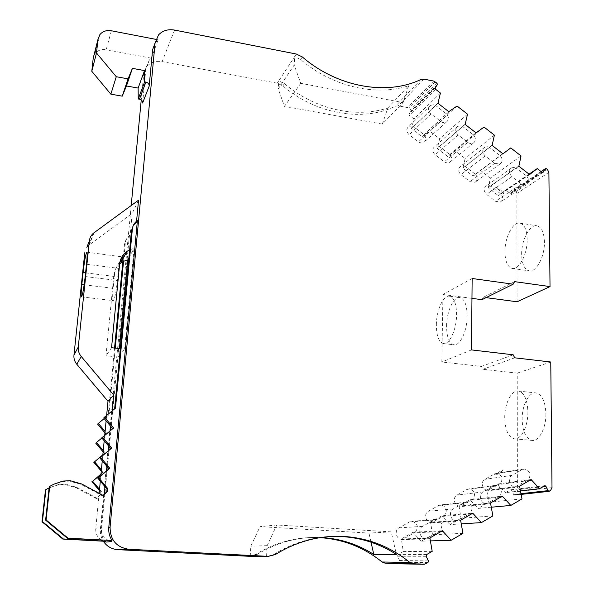 <?xml version="1.0" encoding="UTF-8"?>
<svg xmlns="http://www.w3.org/2000/svg" width="594" height="594" viewBox="0 0 594 594"><rect width="100%" height="100%" fill="white"/><g stroke="black" fill="none" stroke-linecap="round" stroke-linejoin="round"><path stroke-width="0.45" stroke-dasharray="2.97 2.23" d="M103.401 495.589L102.591 495.945L81.022 484.407L69.55 481.125L62.325 481.526L53.527 484.533L49.22 486.79M99.413 490.51L100.742 492.084L100.505 494.542L96.473 498.633L75.854 487.629L64.895 484.511L57.989 484.89L49.584 487.778L45.463 489.931M99.139 493.31L98.819 496.673L97.208 498.307L76.478 487.243L65.451 484.103L58.509 484.489L49.102 487.889M545.901 413.624C546.22 427.88 539.018 441.58 532.098 440.414C525.92 438.751 522.594 431.764 522.126 419.438C521.896 405.442 528.927 391.743 536.033 392.924C542.018 394.475 545.307 401.373 545.901 413.624M527.888 411.828C528.14 426.158 521.079 439.946 514.352 438.803C508.345 437.147 505.138 430.13 504.737 417.745C504.566 403.675 511.456 389.887 518.376 391.052C524.19 392.589 527.361 399.51 527.888 411.828M446.584 325.965C446.606 311.486 453.66 296.191 459.964 297.572C464.56 298.931 466.966 305.116 467.174 316.112C467.218 330.91 459.979 346.176 453.861 344.78C449.123 343.325 446.695 337.05 446.584 325.965M436.36 324.71C436.427 310.187 443.384 294.832 449.561 296.191C454.068 297.542 456.407 303.734 456.578 314.768C456.578 329.603 449.435 344.936 443.443 343.555C438.803 342.107 436.442 335.825 436.36 324.71M521.651 254.388C521.354 240.065 529.766 224.027 536.991 225.802C541.594 227.123 544.074 232.536 544.431 242.025C544.809 256.66 536.167 272.646 529.18 270.857C524.428 269.468 521.918 263.981 521.651 254.388M527.153 239.375C526.841 229.841 524.45 224.421 519.98 223.114C512.956 221.369 504.707 237.526 504.945 251.908C505.167 261.546 507.588 267.048 512.199 268.421C518.993 270.181 527.465 254.084 527.153 239.375M330.813 536.479C310.781 537.37 291.713 543.384 273.604 554.514L267.367 556.378M442.374 530.739L439.783 530.873C443.347 525.542 442.233 521.732 436.449 519.446L433.605 520.106L422.646 526.351C417.426 528.964 419.817 538.721 425.601 538.364L427.353 538.045L439.783 530.873L415.355 532.135L403.445 538.936L401.767 539.241C396.235 539.582 394 530.331 399.005 527.851L409.504 521.918L412.221 521.294C417.738 523.463 418.777 527.071 415.355 532.135L413.045 532.254L401.188 539.018L429.893 537.949M472.757 513.209L470.04 513.431C473.477 508.212 472.364 504.462 466.698 502.182L463.921 502.821L453.259 508.895C448.114 511.471 450.66 521.198 456.378 520.715L457.944 520.403L470.04 513.431L444.371 515.562L432.766 522.193L431.266 522.482C425.801 522.95 423.411 513.713 428.356 511.271L438.58 505.494L441.238 504.885C446.651 507.046 447.69 510.602 444.371 515.562L441.951 515.77L430.39 522.364L460.61 520.218M502.324 496.139L499.48 496.458C502.806 491.342 501.692 487.652 496.139 485.38L493.436 485.989L483.056 491.906C477.977 494.438 480.672 504.135 486.308 503.534L487.711 503.244L499.48 496.458L472.653 499.42L461.345 505.88L460.001 506.147C454.603 506.727 452.079 497.52 456.957 495.114L466.929 489.478L469.52 488.899C474.829 491.045 475.876 494.557 472.653 499.42L470.121 499.695L458.85 506.125L490.503 502.962M531.103 479.529L528.148 479.922C531.37 474.918 530.256 471.28 524.814 469.022L522.171 469.602L512.065 475.371C507.061 477.858 509.89 487.503 515.429 486.805L528.148 479.922L500.237 483.672L487.993 490.228C482.684 490.896 480.034 481.734 484.838 479.358L494.564 473.864L497.104 473.307C502.309 475.452 503.356 478.905 500.237 483.672L497.594 484.028L486.605 490.295L519.594 486.174M520.619 490.889L505.479 492.649L510.773 489.775L511.642 490.406L513.647 494.475L514.627 495.106L515.919 494.468L517.411 491.639L517.203 373.121L482.885 369.297L481.474 366.439L441.832 361.991L442.938 294.513L471.963 298.366M517.084 301.782L516.891 193.436L515.495 190.667L513.713 189.857L511.189 193.533L510.253 193.377L505.806 189.939L498.433 195.671L488.261 187.823L490.399 178.029L480.643 170.485L473.143 176.158L462.889 168.251L465.117 158.487L455.279 150.883L447.646 156.497L437.31 148.53L439.627 138.781L429.714 131.118L421.948 136.679L411.531 128.646L413.944 118.926L409.363 115.385L409.036 113.989L411.078 110.974L410.751 109.586L407.588 107.596L398.299 105.851L395.522 106.17C363.09 122.112 316.142 114.412 282.885 85.9L277.22 83.175L162.14 61.628C155.925 60.647 150.876 62.221 146.985 66.357L143.711 74.042L141.238 99.992M518.874 166.223L516.186 168.117L514.389 167.449L511.79 167.768C508.672 170.233 508.716 173.203 511.917 176.678L521.354 183.999L526.284 184.831C529.284 182.722 529.469 179.915 526.856 176.418L516.186 168.117L490.681 186.115L500.898 194C503.393 197.334 503.192 200.022 500.296 202.064L495.552 201.284L486.523 194.335C483.464 191.023 483.442 188.179 486.456 185.803L488.951 185.484L490.681 186.115L488.261 187.823M492.129 145.411L489.56 147.416L487.741 146.733L484.934 147.112C481.927 149.606 482.009 152.547 485.179 155.932L494.691 163.313L499.858 164.107C502.747 161.962 502.903 159.192 500.319 155.784L489.56 147.416L465.199 166.446L475.497 174.391C477.955 177.643 477.791 180.301 475 182.365L470.04 181.638L460.937 174.629C457.907 171.406 457.848 168.592 460.751 166.186L463.454 165.8L465.199 166.446L462.889 168.251M465.161 124.421L462.711 126.537L460.877 125.839L457.855 126.292C454.959 128.809 455.078 131.72 458.212 135.009L468.54 142.939L470.938 143.674L473.21 143.199C475.987 141.023 476.106 138.283 473.567 134.972L462.711 126.537L439.515 146.621L449.888 154.633C452.316 157.789 452.19 160.417 449.502 162.511L447.319 162.979L445.017 162.296L435.142 154.767C432.15 151.633 432.053 148.856 434.845 146.421L437.748 145.968L439.515 146.621L437.31 148.53M437.964 103.252L435.64 105.48L433.783 104.774L430.531 105.309C427.769 107.848 427.932 110.714 431.021 113.914L440.696 121.414C442.634 122.795 444.52 123.025 446.346 122.104C449.012 119.906 449.086 117.204 446.584 113.989L435.64 105.48L413.624 126.641L424.086 134.712C426.47 137.771 426.381 140.362 423.812 142.486L421.547 143.043L419.126 142.352L409.14 134.749C406.192 131.705 406.051 128.957 408.717 126.507L411.842 125.973L413.624 126.641L411.531 128.646M391.216 531.868L276.789 524.992L260.031 526.633L368.971 533.093L391.216 531.868L396.391 554.417M300.735 83.309L284.444 106.385L382.35 124.101L403.051 102.591L300.735 83.309L294.178 65.021L278.244 88.944L284.444 106.385M529.596 174.569L498.433 195.671M502.94 153.816L473.143 176.158M476.061 132.9L447.646 156.497M448.953 111.806L421.948 136.679M514.612 281.645L483.353 297.275L486.07 297.639M514.701 357.818L482.885 369.297M550.764 362.006L517.203 373.121M440.429 93.043L413.944 118.926M438.283 102.769L411.842 128.185M448.841 111.717L422.252 136.219M457.068 106.029L429.714 131.118M467.523 114.182L439.627 138.781M465.473 123.938L437.615 148.062M475.92 132.789L447.943 156.036M484.021 127.057L455.279 150.883M494.386 135.142L465.117 158.487M492.433 144.921L463.179 167.79M502.769 153.69L473.433 175.698M510.751 147.913L480.643 170.485M521.035 155.932L490.399 178.029M519.171 165.733L488.55 187.355M529.395 174.413L498.722 195.203M529.061 174.153L505.806 189.939M529.536 480.435L497.898 484.645L505.479 492.649M497.594 484.028L497.898 484.645M519.921 486.828L486.909 490.911L486.605 490.295M521.992 498.901L488.788 502.272L486.909 490.911M491.424 507.202L478.125 508.419L488.788 502.272M500.831 497L470.426 500.319L478.125 508.419M470.121 499.695L470.426 500.319M490.83 503.63L459.155 506.749L458.85 506.125M492.864 515.904L461.011 518.287L459.155 506.749M461.419 523.871L450.074 524.591L461.011 518.287M471.346 514.018L442.255 516.401L450.074 524.591M441.951 515.77L442.255 516.401M460.944 520.893L430.695 522.995L430.39 522.364M462.941 533.375L432.514 534.711L430.695 522.995M430.576 540.896L421.295 541.179L432.514 534.711M441.052 531.504L413.357 532.892L421.295 541.179M413.045 532.254L413.357 532.892M430.227 538.632L401.499 539.664L401.188 539.018M432.187 551.329L403.274 551.566L401.499 539.664M395.738 563.728L399.19 562.176L399.636 560.543L397.557 556.236L398.002 554.61L403.274 551.566M105.999 542.084L105.376 541.186L104.589 541.268C102.183 537.511 101.173 533.353 101.559 528.809L129.277 236.627L128.66 237.065C126.218 239.003 124.822 241.513 124.473 244.602L123.203 257.781M126.826 251.507L100.423 529.031C100.044 533.501 101.025 537.592 103.363 541.297M142.634 103.022L145.961 67.887L149.28 60.12L151.344 58.19L106.192 49.71C101.463 48.998 97.743 50.282 95.033 53.564L93.867 55.613M155.079 42.968L158.145 39.805L151.344 58.19M138.536 200.178L132.187 213.372L130.145 234.92L129.277 236.627M137.392 220.634L136.457 222.49L136.568 221.235M131.2 205.546L126.834 251.44M249.428 556.303L255.331 554.558C273.559 543.458 292.738 537.77 312.867 537.481L320.069 537.644M251.277 556.303L256.898 554.551C275.215 543.399 294.483 537.674 314.709 537.392L321.005 537.503M382.35 124.101L387.845 107.915C356.17 118.629 314.605 109.407 284.422 83.613L278.727 80.881L294.654 56.601L300.623 59.504C332.284 86.717 375.742 96.666 408.687 85.736L403.051 102.591M387.845 107.915L408.687 85.736M481.927 299.695L483.353 297.275M250.223 556.296L250.831 546.168L260.031 526.633M371.027 542.203L368.971 533.093M266.58 556.363L267.181 545.648L276.789 524.992M267.181 545.648L250.831 546.168M277.22 83.175L278.727 80.881L278.244 88.944M472.148 278.497L442.938 294.513M471.48 349.911L441.832 361.991M513.194 354.789L481.474 366.439M296.339 54.032L294.654 56.601L294.178 65.021M119.654 263.84L118.845 265.384L117.412 280.531C116.06 292.5 114.672 299.205 113.254 300.646C112.511 299.955 112.481 295.849 113.164 288.328L114.649 273.433L113.892 274.881L105.984 355.747L114.434 356.615L108.865 414.738L106.519 416.669L106.111 420.886M106.638 415.429L106.519 416.669L104.18 418.592M104.715 435.387L104.195 440.778M105.101 431.407L107.054 433.724L101.871 438.023M103.252 450.556L105.22 452.88L102.844 454.87M102.784 455.457L102.265 460.855M101.396 469.884L103.363 472.215L100.98 474.235M100.839 475.675L100.312 481.125M99.517 489.382L101.5 491.728L101.262 494.193L98.819 496.673L95.775 528.289C95.463 533.249 97.253 537.176 101.129 540.072M106.489 470.894L104.99 486.657M108.405 450.749L106.92 466.364M110.298 430.754L101.752 437.882M112.734 428.734L110.298 430.791L108.828 446.265M112.192 410.87L103.683 418.005M115.474 408.167L112.177 411.026L110.722 426.351M86.85 247.356L89.278 244.928L132.187 213.372M118.845 265.384L120.864 258.947M119.973 261.82C117.315 264.82 115.548 268.688 114.649 273.433M104.269 494.245L101.143 527.16L95.775 528.289M111.553 347.728L105.984 355.747M130.145 234.92L129.514 235.365C127.064 237.31 125.661 239.835 125.312 242.939L123.552 261.293M123.136 258.546L122.839 261.65M114.553 348.047L108.086 415.518L108.865 414.738M115.243 348.121L114.434 356.615L118.577 357.046L119.379 348.559M108.086 415.518L97.602 424.123M104.96 432.848L106.274 434.4L107.054 433.724M106.274 434.4L95.738 443.139M103.126 451.893L104.447 453.452L105.22 452.88M104.447 453.452L102.851 454.796M101.277 471.116L102.606 472.683L103.363 472.215M102.606 472.683L100.995 474.042M100.742 492.084L101.5 491.728M100.505 494.542L101.262 494.193M96.473 498.633L97.208 498.307M103.104 495.433L102.591 495.945M113.603 428.014L112.749 428.757M108.487 540.466C103.311 537.644 100.861 533.204 101.143 527.16M136.457 222.49L133.093 225.92M129.655 249.792L134.036 248.366L124.629 349.116L120.322 348.656M118.577 357.046L124.629 349.116M113.892 274.881C114.39 270.448 116.313 266.758 119.654 263.81M128.898 257.833L134.036 248.366M103.118 541.193L104.589 541.268M102.821 541.052L105.376 541.186M158.145 39.805L155.88 39.367M494.097 474.91L503.073 469.683C500.853 472.928 497.861 474.673 494.097 474.91L503.073 469.683M503.526 193.57L495.173 186.991C498.678 188.038 501.462 190.236 503.526 193.57L495.173 186.991M54.047 484.11L53.527 484.533M75.854 487.629L76.478 487.243M273.604 554.514L275.378 554.514M542.923 486.679L511.642 490.406M541.119 171.607L513.387 190.154M420.998 79.44L395.522 106.17M423.908 79.136L398.299 105.851M433.672 81.051L407.588 107.596M435.202 81.764L409.036 108.257M437.013 83.182L410.751 109.586M437.362 84.652L411.078 110.974M435.246 87.801L409.036 113.989M435.588 89.271L409.363 115.385M431.021 113.914L409.14 134.749M440.696 121.414L418.391 141.869M458.212 135.009L435.142 154.767M467.805 142.449L444.312 161.828M485.179 155.932L460.937 174.629M494.691 163.313L470.04 181.638M511.917 176.678L486.523 194.335M521.354 183.999L495.552 201.284M541.943 172.245L510.253 193.377M542.716 172.475L511.523 193.236M546.525 168.741L514.656 190.013M547.408 169.431L515.495 190.667M548.893 172.364L516.891 193.436M552.004 487.644L517.411 491.639M550.452 490.644L515.919 494.468M549.509 491.201L515.013 494.988M521.094 493.651L513.647 494.475M544.483 485.773L510.268 489.887M522.171 469.602L494.564 473.864M512.065 475.371L484.838 479.358M493.436 485.989L466.929 489.478M483.056 491.906L456.957 495.114M463.921 502.821L438.58 505.494M453.259 508.895L428.356 511.271M433.605 520.106L409.504 521.918M422.646 526.351L399.005 527.851M426.633 554.566L398.002 554.61M426.18 556.303L397.557 556.236M428.4 560.899L399.636 560.543M427.947 562.637L399.19 562.176M425.861 563.862L397.208 563.32M101.559 528.809L100.423 529.031M145.961 67.887L143.711 74.042M174.577 30.079L162.14 61.628M256.898 554.551L255.331 554.558M284.422 83.613L282.885 85.9M300.623 59.504L302.331 56.957M85.202 276.514L117.412 280.531M86.486 264.233L118.592 268.347M84.17 284.778L113.164 288.328M85.588 272.846L114.323 276.462M94.075 232.7L89.278 244.928M124.473 244.602L125.312 242.939M49.584 487.778L50.059 487.384M81.705 483.984L81.022 484.407M111.382 30.777L106.192 49.71M62.897 481.081L62.325 481.526M514.352 438.803L532.098 440.414M449.561 296.191L459.964 297.572M519.98 223.114L536.991 225.802M541.067 171.562L513.713 189.857M430.531 105.309L408.717 126.507M446.346 122.104L423.812 142.486M457.855 126.292L434.845 146.421M473.21 143.199L449.502 162.511M484.934 147.112L460.751 166.186M499.858 164.107L475 182.365M511.79 167.768L486.456 185.803M526.284 184.831L500.296 202.064M542.931 172.416L511.189 193.533M521.22 494.386L514.627 495.106M544.876 485.654L510.647 489.775M524.012 469.022L496.332 473.314M515.429 486.805L487.993 490.228M495.426 485.38L468.837 488.899M486.308 503.534L460.001 506.147M466.082 502.182L440.651 504.885M456.378 520.715L431.266 522.482M435.951 519.438L411.746 521.287M425.601 538.364L401.767 539.241M158.531 34.905L156.007 41.788M149.28 60.12L146.985 66.357M314.709 537.392L312.867 537.481M512.199 268.421L529.18 270.857M443.443 343.555L453.861 344.78M518.376 391.052L536.033 392.924M81.467 296.866L113.254 300.646M93.548 233.108L88.766 245.329M86.843 252.198L123.225 256.979M57.989 484.89L58.509 484.489M136.746 221.094L135.803 222.95M128.66 237.065L129.514 235.365M99.829 34.682L95.033 53.564"/><path stroke-width="0.89" d="M108.799 527.383L137.392 220.634L136.746 221.094C134.192 223.106 132.729 225.727 132.373 228.965L115.474 408.167L104.477 417.196L113.603 428.014L102.547 437.191L111.717 448.054L100.594 457.373L109.808 468.28L98.626 477.747L107.885 488.699L107.64 491.29L103.401 495.589L81.705 483.984L70.159 480.68L62.897 481.081L54.047 484.11L49.71 486.375L46.087 519.943L45.612 520.158L67.441 538.283L112.006 540.518C109.474 536.553 108.405 532.172 108.799 527.383L110.083 527.13L155.071 42.991L158.531 34.905C162.645 30.584 167.991 28.972 174.577 30.079L296.339 54.032L302.331 56.957C337.563 87.37 387.058 95.909 420.998 79.44L423.908 79.136L433.672 81.051L437.013 83.182L437.362 84.652L435.246 87.801L435.588 89.271L440.429 93.043L437.964 103.252L448.953 111.806L449.272 111.323L448.841 111.717M320.069 537.644L320.107 537.652C343.198 539.196 363.855 547.312 382.083 561.998L385.135 563.201L395.738 563.728M321.005 537.503L321.993 537.555C340.674 538.736 357.944 544.371 373.804 554.454L396.391 554.417C379.714 543.77 361.568 537.815 341.951 536.56L330.813 536.479M471.963 298.366L481.927 299.695L513.142 284.192L472.148 278.497L471.48 349.911L513.194 354.789L514.701 357.818L550.764 362.006L552.004 487.644L550.452 490.644L549.108 491.32L548.069 490.651L545.923 486.323L545.01 485.654L539.471 488.699L531.103 479.529L519.594 486.174L521.992 498.901L510.818 505.427L502.324 496.139L490.503 502.962L492.864 515.904L481.385 522.609L472.757 513.209L460.61 520.218L462.941 533.375L451.143 540.258L442.374 530.739L429.893 537.949L432.187 551.329L426.633 554.566L426.18 556.303L428.4 560.899L427.947 562.637L424.175 564.3L413.09 563.736L409.853 562.451C390.481 546.784 368.555 538.119 344.075 536.456L336.39 536.278C315.043 536.568 294.706 542.649 275.378 554.514L268.317 556.37L128.824 549.264C116.417 547.341 110.172 539.961 110.083 527.13M449.272 111.323L457.068 106.029L467.523 114.182L465.161 124.421L476.061 132.9L484.021 127.057L494.386 135.142L492.129 145.411L502.94 153.816L510.751 147.913L521.035 155.932L518.874 166.223L529.596 174.569L537.258 168.592L541.943 172.245L542.931 172.416L545.195 168.882L546.034 168.518L547.408 169.431L548.893 172.364L550.022 286.59L517.084 301.782L486.07 297.639M513.142 284.192L514.612 281.645L550.022 286.59M476.366 132.417L475.92 132.789M503.237 153.334L502.769 153.69M529.885 174.079L529.395 174.413M537.258 168.592L529.061 174.153M539.471 488.699L520.619 490.889M531.43 480.182L529.536 480.435M510.818 505.427L491.424 507.202M502.65 496.807L500.831 497M481.385 522.609L461.419 523.871M473.084 513.877L471.346 514.018M451.143 540.258L430.576 540.896M442.708 531.422L441.052 531.504M49.102 487.889L45.916 489.56L42.434 521.584L63.38 538.973L102.821 541.052L105.999 542.084L111.791 541.535L111.137 540.599M103.363 541.297C106.861 546.413 111.709 549.205 117.902 549.665L249.428 556.303M155.88 39.367L111.382 30.777C106.489 30.004 102.636 31.304 99.829 34.682L97.965 39.404L96.503 52.985L116.276 76.73L128.059 78.861L132.417 68.362L144.52 70.589L144.632 81.861L145.886 82.083C148.062 82.685 149.168 84.014 149.198 86.071L152.584 49.785L155.079 42.968M136.568 221.235L138.536 200.178L93.548 233.108C91.149 235.135 89.768 237.689 89.397 240.77L86.85 247.356M141.238 99.992L131.2 205.546M267.367 556.378L251.277 556.303M373.804 554.454L371.027 542.203M85.202 276.514L86.486 264.233C87.229 256.801 87.348 252.792 86.843 252.198C85.736 253.794 84.489 260.573 83.093 272.535L81.831 284.496C81.074 292.07 80.947 296.191 81.467 296.866C82.551 295.367 83.799 288.58 85.202 276.514M104.18 418.592L98.337 423.388L105.101 431.407L104.715 435.387M106.111 420.886L105.101 431.407M101.871 438.023L96.458 442.508L103.252 450.556L102.784 455.457M104.195 440.778L103.252 450.556M102.844 454.87L94.565 461.805L101.396 469.884L100.839 475.675M102.265 460.855L101.396 469.884M100.98 474.235L92.657 481.274L99.517 489.382L99.139 493.31M100.312 481.125L99.517 489.382M102.547 437.191L101.752 437.882L108.828 446.265L108.405 450.749L99.814 457.952L106.92 466.364L106.489 470.894L97.847 478.207L107.054 489.092L106.809 491.669L103.104 495.433M104.99 486.657L104.269 494.245M106.92 466.364L108.969 468.792L106.489 470.894M108.828 446.265L110.87 448.678L108.405 450.749M104.477 417.196L103.683 418.005L112.734 428.734M110.722 426.351L110.298 430.754M89.397 240.77L78.274 346.993C77.97 350.519 78.95 353.682 81.23 356.482L113.699 395.025L107.997 401.269L76.797 364.241C74.606 361.553 73.656 358.509 73.96 355.115L84.764 252.732M120.864 258.947L123.225 256.979C123.76 257.157 122.676 258.769 119.973 261.82M107.997 401.269L106.638 415.429M113.699 395.025L112.192 410.87M133.093 225.92L131.452 230.776L129.655 249.792L126.878 251.411C122.668 254.514 120.255 258.657 119.654 263.84L111.553 347.728L120.322 348.656L114.635 408.865M102.821 541.052L101.129 540.072M123.203 257.781L123.136 258.546M122.839 261.65L114.553 348.047M119.654 263.81L123.552 261.293L115.243 348.121M104.96 432.848L97.602 424.123L98.337 423.388M103.126 451.893L95.738 443.139L96.458 442.508M102.851 454.796L94.565 461.805M93.852 462.332L101.277 471.116M100.995 474.042L92.657 481.274M91.951 481.689L99.413 490.51M42.434 521.584L41.996 521.777L45.463 489.931L45.916 489.56M41.996 521.777L62.83 539.062L63.38 538.973M49.71 486.375L49.22 486.79L45.612 520.158M107.64 491.29L106.809 491.669M107.885 488.699L107.054 489.092M98.626 477.747L97.847 478.207M109.808 468.28L108.969 468.792M100.594 457.373L99.814 457.952M111.717 448.054L110.87 448.678M129.655 249.792L120.322 348.656M46.087 519.943L68.05 538.179L67.441 538.283M68.05 538.179L112.006 540.518M119.379 348.559L127.777 259.905L128.898 257.833M123.552 261.293L127.777 259.905M62.83 539.062L103.118 541.193M111.791 541.535L108.487 540.466M97.965 39.404L93.228 58.145L91.795 71.287L110.855 94.164L122.23 96.161L126.448 85.974L138.135 88.061L138.231 98.975L139.442 99.183C141.543 99.755 142.605 101.032 142.634 103.022L149.198 86.071M96.503 52.985L91.795 71.287M116.276 76.73L110.855 94.164M128.059 78.861L122.23 96.161M132.417 68.362L126.448 85.974M144.52 70.589L138.135 88.061M144.632 81.861L138.231 98.975M93.228 58.145L93.867 55.613M409.853 562.451L382.083 561.998M545.923 486.323L542.923 486.679M545.195 168.882L541.119 171.607M543.28 172.104L542.716 172.475M548.069 490.651L521.094 493.651M424.116 564.293L395.559 563.728M413.09 563.736L385.135 563.201M128.824 549.264L117.902 549.665M152.584 49.785L155.071 42.991M250.223 556.296L248.686 556.288M266.58 556.363L268.317 556.37M81.831 284.496L84.17 284.778M83.093 272.535L85.588 272.846M78.274 346.993L73.96 355.115M81.23 356.482L76.797 364.241M132.373 228.965L131.452 230.776M145.886 82.083L139.442 99.183M336.39 536.278L334.311 536.382M545.329 168.711L541.067 171.562M549.108 491.32L521.22 494.386M424.175 564.3L395.619 563.728M250.527 556.311L248.99 556.303M266.899 556.37L268.644 556.378M126.878 251.411L120.872 262.86"/></g></svg>
